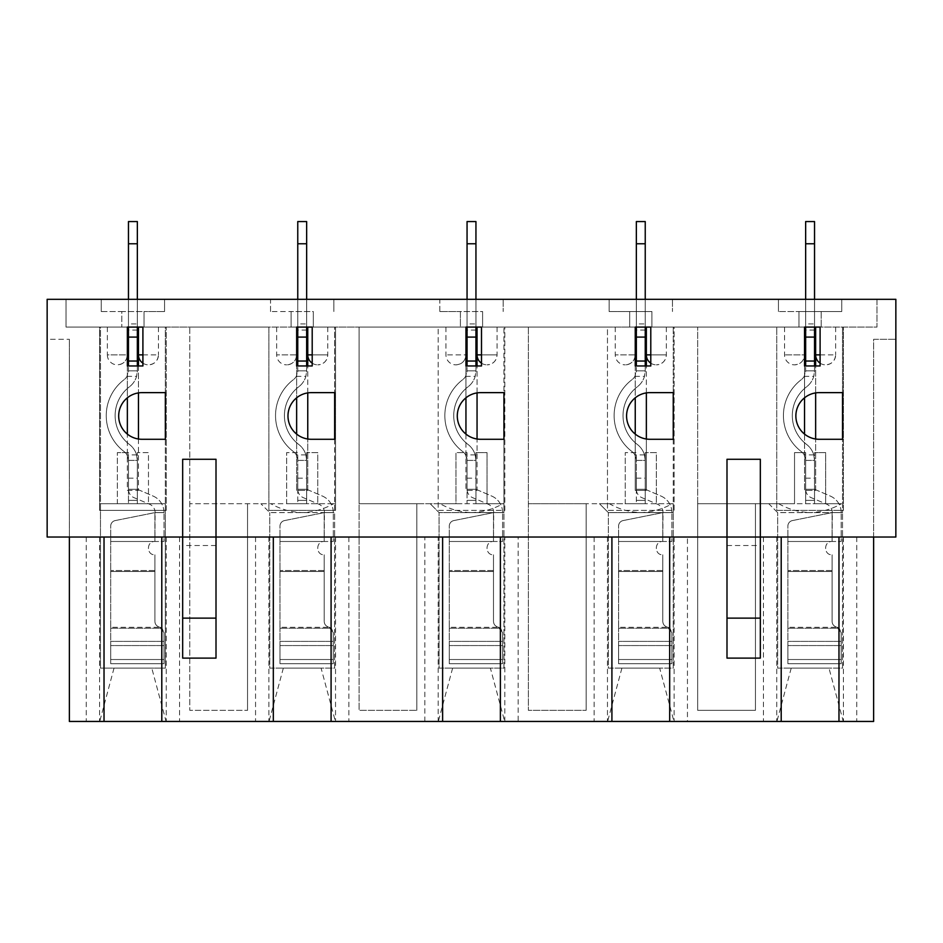 <?xml version="1.0" encoding="UTF-8"?>
<svg xmlns="http://www.w3.org/2000/svg" width="943" height="943" viewBox="0 0 943 943"><rect width="100%" height="100%" fill="white"/><g stroke="black" fill="none" stroke-linecap="round" stroke-linejoin="round"><path stroke-width="0.71" stroke-dasharray="4.71 3.54" d="M805.652 323.921L805.652 327.091L814.54 327.091L814.54 323.921L805.652 323.921L805.652 299.32M814.54 323.921L814.54 299.32M814.54 365.967L814.54 370.858L805.652 370.858L804.202 376.34A11.104 11.104 0 0 1 801.255 379.699A11.104 11.104 0 0 0 805.652 370.858L805.652 327.091L814.54 327.091L814.54 221.558L805.652 221.558L814.54 221.558L814.54 243.777L814.54 221.558L805.652 221.558L805.652 327.091L805.652 221.558L805.652 327.091L814.54 327.091L814.54 370.858L813.762 376.34A19.992 19.992 0 0 1 806.63 386.783A19.992 19.992 0 0 0 814.54 370.858L805.652 370.858L805.652 365.967M813.762 454.903L814.54 460.396L814.54 489.276L814.54 478.16L814.54 489.276L805.652 489.276L814.54 489.276L830.194 496.018A18 18 0 0 1 841.191 512.603L832.091 512.603L832.091 541.482C823.487 541.093 823.487 555.203 832.091 554.814C823.498 555.215 823.487 541.093 832.091 541.482C823.487 541.082 823.487 555.203 832.091 554.814L832.091 621.472C832.292 624.396 833.812 626.246 836.641 627.024L841.191 632.576L839.223 628.274L841.191 632.576L841.191 663.683L787.876 663.683L787.876 628.274L787.876 659.511L841.191 659.511L841.191 632.576L836.641 627.024C833.812 626.246 832.292 624.396 832.091 621.472C832.292 624.396 833.812 626.246 836.641 627.024C833.812 626.246 832.292 624.396 832.091 621.472L832.091 554.814C823.498 555.215 823.487 541.093 832.091 541.482L841.191 541.482L841.191 512.603L841.191 541.482L832.091 541.482L832.304 512.603L841.191 512.603A18 18 0 0 0 830.194 496.018L814.54 489.276L805.652 489.276L805.652 460.396A11.104 11.104 0 0 0 801.255 451.544A45.099 45.099 0 0 1 801.255 379.699A45.099 45.099 0 0 0 801.255 451.544A11.104 11.104 0 0 1 804.202 454.903L805.652 460.396L814.54 460.396L814.54 500.379L814.54 489.276L805.652 489.276L805.652 478.16L805.652 489.276A9.112 9.112 0 0 0 811.216 497.668L826.74 504.21A9.112 9.112 0 0 1 832.304 512.603L841.191 512.603L832.091 512.603L792.426 520.571A5.67 5.67 0 0 0 787.876 526.123L787.876 541.482L787.876 526.123A5.67 5.67 0 0 1 792.426 520.571A5.67 5.67 0 0 0 787.876 526.123A5.67 5.67 0 0 1 792.426 520.571L832.304 512.603A9.112 9.112 0 0 0 826.74 504.21L811.216 497.668A9.112 9.112 0 0 1 805.652 489.276L805.652 460.396L814.54 460.396A19.992 19.992 0 0 0 806.63 444.471A19.992 19.992 0 0 1 813.762 454.903L804.202 454.903M841.191 663.683L841.191 659.511L787.876 659.511L787.876 663.683L787.876 645.554L787.876 663.683L841.191 663.683L841.191 632.576L841.191 663.683M806.63 444.471A36.211 36.211 0 0 1 806.63 386.783A36.211 36.211 0 0 0 806.63 444.471M805.652 327.091L814.54 327.091L814.54 243.777L814.54 327.091L805.652 327.091L814.54 327.091M839.223 628.274L836.641 627.024L839.223 628.274L787.876 628.274L787.876 541.482L787.876 628.274L839.223 628.274M832.091 571.505L832.091 621.472L832.091 554.814L832.091 571.505L787.876 571.505L832.091 571.505M814.54 500.379L805.652 500.379L814.54 500.379M787.876 627.307L787.876 570.539L787.876 627.307L837.608 627.307L787.876 627.307M805.652 243.777L814.54 243.777M792.426 520.571L832.091 512.603L792.426 520.571M128.46 323.921L128.46 327.091L137.348 327.091L137.348 323.921L128.46 323.921L128.46 299.32M137.348 323.921L137.348 299.32M137.348 365.967L137.348 370.858L128.46 370.858L127.01 376.34A11.104 11.104 0 0 1 124.075 379.699A11.104 11.104 0 0 0 128.46 370.858L128.46 327.091L137.348 327.091L137.348 221.558L128.46 221.558L137.348 221.558L137.348 243.777L137.348 221.558L128.46 221.558L128.46 327.091L128.46 221.558L128.46 327.091L137.348 327.091L137.348 370.858L136.582 376.34A19.992 19.992 0 0 1 129.45 386.783A19.992 19.992 0 0 0 137.348 370.858L128.46 370.858L128.46 365.967M136.582 454.903L137.348 460.396L137.348 489.276L137.348 478.16L137.348 489.276L128.46 489.276L137.348 489.276L153.002 496.018A18 18 0 0 1 164.011 512.603L154.9 512.603L154.9 541.482C146.306 541.093 146.306 555.203 154.9 554.814C146.306 555.215 146.295 541.093 154.9 541.482C146.306 541.082 146.306 555.203 154.9 554.814L154.9 621.472C155.112 624.396 156.632 626.246 159.461 627.024L164.011 632.576L162.031 628.274L164.011 632.576L164.011 663.683L110.696 663.683L110.696 628.274L110.696 659.511L164.011 659.511L164.011 632.576L159.461 627.024C156.632 626.246 155.112 624.396 154.9 621.472C155.112 624.396 156.632 626.246 159.461 627.024C156.632 626.246 155.112 624.396 154.9 621.472L154.9 554.814C146.306 555.215 146.295 541.093 154.9 541.482L164.011 541.482L164.011 512.603L164.011 541.482L154.9 541.482L155.123 512.603L164.011 512.603A18 18 0 0 0 153.002 496.018L137.348 489.276L128.46 489.276L128.46 460.396A11.104 11.104 0 0 0 124.075 451.544A45.099 45.099 0 0 1 124.075 379.699A45.099 45.099 0 0 0 124.075 451.544A11.104 11.104 0 0 1 127.01 454.903L128.46 460.396L137.348 460.396L137.348 500.379L137.348 489.276L128.46 489.276L128.46 478.16L128.46 489.276A9.112 9.112 0 0 0 134.036 497.668L149.56 504.21A9.112 9.112 0 0 1 155.123 512.603L164.011 512.603L154.9 512.603L115.235 520.571A5.67 5.67 0 0 0 110.696 526.123L110.696 541.482L110.696 526.123A5.67 5.67 0 0 1 115.235 520.571A5.67 5.67 0 0 0 110.696 526.123A5.67 5.67 0 0 1 115.235 520.571L155.123 512.603A9.112 9.112 0 0 0 149.56 504.21L134.036 497.668A9.112 9.112 0 0 1 128.46 489.276L128.46 460.396L137.348 460.396A19.992 19.992 0 0 0 129.45 444.471A19.992 19.992 0 0 1 136.582 454.903L127.01 454.903M164.011 663.683L164.011 659.511L110.696 659.511L110.696 663.683L110.696 645.554L110.696 663.683L164.011 663.683L164.011 632.576L164.011 663.683M129.45 444.471A36.211 36.211 0 0 1 129.45 386.783A36.211 36.211 0 0 0 129.45 444.471M128.46 327.091L137.348 327.091L137.348 243.777L137.348 327.091L128.46 327.091L137.348 327.091M162.031 628.274L159.461 627.024L162.031 628.274L110.696 628.274L110.696 541.482L110.696 628.274L162.031 628.274M154.9 571.505L154.9 621.472L154.9 554.814L154.9 571.505L110.696 571.505L154.9 571.505M137.348 500.379L128.46 500.379L137.348 500.379M110.696 627.307L110.696 570.539L110.696 627.307L160.428 627.307L110.696 627.307M128.46 243.777L137.348 243.777M115.235 520.571L154.9 512.603L115.235 520.571M636.348 323.921L636.348 327.091L645.236 327.091L645.236 323.921L636.348 323.921L636.348 299.32M645.236 323.921L645.236 299.32M645.236 365.967L645.236 370.858L636.348 370.858L634.898 376.34A11.104 11.104 0 0 1 631.963 379.699A11.104 11.104 0 0 0 636.348 370.858L636.348 327.091L645.236 327.091L645.236 221.558L636.348 221.558L645.236 221.558L645.236 243.777L645.236 221.558L636.348 221.558L636.348 327.091L636.348 221.558L636.348 327.091L645.236 327.091L645.236 370.858L644.47 376.34A19.992 19.992 0 0 1 637.338 386.783A19.992 19.992 0 0 0 645.236 370.858L636.348 370.858L636.348 365.967M644.47 454.903L645.236 460.396L645.236 489.276L645.236 478.16L645.236 489.276L636.348 489.276L645.236 489.276L660.89 496.018A18 18 0 0 1 671.899 512.603L662.788 512.603L662.788 541.482C654.194 541.093 654.194 555.203 662.788 554.814C654.194 555.215 654.183 541.093 662.788 541.482C654.194 541.082 654.194 555.203 662.788 554.814L662.788 621.472C663 624.396 664.52 626.246 667.349 627.024L671.899 632.576L669.919 628.274L671.899 632.576L671.899 663.683L618.573 663.683L618.573 628.274L618.573 659.511L671.899 659.511L671.899 632.576L667.349 627.024C664.52 626.246 663 624.396 662.788 621.472C663 624.396 664.52 626.246 667.349 627.024C664.52 626.246 663 624.396 662.788 621.472L662.788 554.814C654.194 555.215 654.183 541.093 662.788 541.482L671.899 541.482L671.899 512.603L671.899 541.482L662.788 541.482L663.012 512.603L671.899 512.603A18 18 0 0 0 660.89 496.018L645.236 489.276L636.348 489.276L636.348 460.396A11.104 11.104 0 0 0 631.963 451.544A45.099 45.099 0 0 1 631.963 379.699A45.099 45.099 0 0 0 631.963 451.544A11.104 11.104 0 0 1 634.898 454.903L636.348 460.396L645.236 460.396L645.236 500.379L645.236 489.276L636.348 489.276L636.348 478.16L636.348 489.276A9.112 9.112 0 0 0 641.924 497.668L657.436 504.21A9.112 9.112 0 0 1 663.012 512.603L671.899 512.603L662.788 512.603L623.123 520.571A5.67 5.67 0 0 0 618.573 526.123L618.573 541.482L618.573 526.123A5.67 5.67 0 0 1 623.123 520.571A5.67 5.67 0 0 0 618.573 526.123A5.67 5.67 0 0 1 623.123 520.571L663.012 512.603A9.112 9.112 0 0 0 657.436 504.21L641.924 497.668A9.112 9.112 0 0 1 636.348 489.276L636.348 460.396L645.236 460.396A19.992 19.992 0 0 0 637.338 444.471A19.992 19.992 0 0 1 644.47 454.903L634.898 454.903M671.899 663.683L671.899 659.511L618.573 659.511L618.573 663.683L618.573 645.554L618.573 663.683L671.899 663.683L671.899 632.576L671.899 663.683M637.338 444.471A36.211 36.211 0 0 1 637.338 386.783A36.211 36.211 0 0 0 637.338 444.471M636.348 327.091L645.236 327.091L645.236 243.777L645.236 327.091L636.348 327.091L645.236 327.091M669.919 628.274L667.349 627.024L669.919 628.274L618.573 628.274L618.573 541.482L618.573 628.274L669.919 628.274M662.788 571.505L662.788 621.472L662.788 554.814L662.788 571.505L618.573 571.505L662.788 571.505M645.236 500.379L636.348 500.379L645.236 500.379M618.573 627.307L618.573 570.539L618.573 627.307L668.316 627.307L618.573 627.307M636.348 243.777L645.236 243.777M623.123 520.571L662.788 512.603L623.123 520.571M467.056 323.921L467.056 327.091L475.944 327.091L475.944 323.921L467.056 323.921L467.056 299.32M475.944 323.921L475.944 299.32M475.944 365.967L475.944 370.858L467.056 370.858L465.606 376.34A11.104 11.104 0 0 1 462.671 379.699A11.104 11.104 0 0 0 467.056 370.858L467.056 327.091L475.944 327.091L475.944 221.558L467.056 221.558L475.944 221.558L475.944 243.777L475.944 221.558L467.056 221.558L467.056 327.091L467.056 221.558L467.056 327.091L475.944 327.091L475.944 370.858L475.178 376.34A19.992 19.992 0 0 1 468.046 386.783A19.992 19.992 0 0 0 475.944 370.858L467.056 370.858L467.056 365.967M475.178 454.903L475.944 460.396L475.944 489.276L475.944 478.16L475.944 489.276L467.056 489.276L475.944 489.276L491.598 496.018A18 18 0 0 1 502.607 512.603L493.495 512.603L493.495 541.482C484.902 541.093 484.891 555.203 493.495 554.814C484.902 555.215 484.891 541.093 493.495 541.482C484.902 541.082 484.891 555.203 493.495 554.814L493.495 621.472C493.708 624.396 495.216 626.246 498.045 627.024L502.607 632.576L500.627 628.274L502.607 632.576L502.607 663.683L449.281 663.683L449.281 628.274L449.281 659.511L502.607 659.511L502.607 632.576L498.045 627.024C495.216 626.246 493.708 624.396 493.495 621.472C493.708 624.396 495.216 626.246 498.045 627.024C495.216 626.246 493.708 624.396 493.495 621.472L493.495 554.814C484.902 555.215 484.891 541.093 493.495 541.482L502.607 541.482L502.607 512.603L502.607 541.482L493.495 541.482L493.719 512.603L502.607 512.603A18 18 0 0 0 491.598 496.018L475.944 489.276L467.056 489.276L467.056 460.396A11.104 11.104 0 0 0 462.671 451.544A45.099 45.099 0 0 1 462.671 379.699A45.099 45.099 0 0 0 462.671 451.544A11.104 11.104 0 0 1 465.606 454.903L467.056 460.396L475.944 460.396L475.944 500.379L475.944 489.276L467.056 489.276L467.056 478.16L467.056 489.276A9.112 9.112 0 0 0 472.632 497.668L488.144 504.21A9.112 9.112 0 0 1 493.719 512.603L502.607 512.603L493.495 512.603L453.831 520.571A5.67 5.67 0 0 0 449.281 526.123L449.281 541.482L449.281 526.123A5.67 5.67 0 0 1 453.831 520.571A5.67 5.67 0 0 0 449.281 526.123A5.67 5.67 0 0 1 453.831 520.571L493.719 512.603A9.112 9.112 0 0 0 488.144 504.21L472.632 497.668A9.112 9.112 0 0 1 467.056 489.276L467.056 460.396L475.944 460.396A19.992 19.992 0 0 0 468.046 444.471A19.992 19.992 0 0 1 475.178 454.903L465.606 454.903M502.607 663.683L502.607 659.511L449.281 659.511L449.281 663.683L449.281 645.554L449.281 663.683L502.607 663.683L502.607 632.576L502.607 663.683M468.046 444.471A36.211 36.211 0 0 1 468.046 386.783A36.211 36.211 0 0 0 468.046 444.471M467.056 327.091L475.944 327.091L475.944 243.777L475.944 327.091L467.056 327.091L475.944 327.091M500.627 628.274L498.045 627.024L500.627 628.274L449.281 628.274L449.281 541.482L449.281 628.274L500.627 628.274M493.495 571.505L493.495 621.472L493.495 554.814L493.495 571.505L449.281 571.505L493.495 571.505M475.944 500.379L467.056 500.379L475.944 500.379M449.281 627.307L449.281 570.539L449.281 627.307L499.024 627.307L449.281 627.307M467.056 243.777L475.944 243.777M453.831 520.571L493.495 512.603L453.831 520.571M297.764 323.921L297.764 327.091L306.652 327.091L306.652 323.921L297.764 323.921L297.764 299.32M306.652 323.921L306.652 299.32M306.652 365.967L306.652 370.858L297.764 370.858L296.314 376.34A11.104 11.104 0 0 1 293.367 379.699A11.104 11.104 0 0 0 297.764 370.858L297.764 327.091L306.652 327.091L306.652 221.558L297.764 221.558L306.652 221.558L306.652 243.777L306.652 221.558L297.764 221.558L297.764 327.091L297.764 221.558L297.764 327.091L306.652 327.091L306.652 370.858L305.886 376.34A19.992 19.992 0 0 1 298.742 386.783A19.992 19.992 0 0 0 306.652 370.858L297.764 370.858L297.764 365.967M305.886 454.903L306.652 460.396L306.652 489.276L306.652 478.16L306.652 489.276L297.764 489.276L306.652 489.276L322.306 496.018A18 18 0 0 1 333.303 512.603L324.203 512.603L324.203 541.482C315.61 541.093 315.599 555.203 324.203 554.814C315.61 555.215 315.599 541.093 324.203 541.482C315.61 541.082 315.599 555.203 324.203 554.814L324.203 621.472C324.404 624.396 325.924 626.246 328.753 627.024L333.303 632.576L331.335 628.274L333.303 632.576L333.303 663.683L279.988 663.683L279.988 628.274L279.988 659.511L333.303 659.511L333.303 632.576L328.753 627.024C325.924 626.246 324.404 624.396 324.203 621.472C324.404 624.396 325.924 626.246 328.753 627.024C325.924 626.246 324.404 624.396 324.203 621.472L324.203 554.814C315.61 555.215 315.599 541.093 324.203 541.482L333.303 541.482L333.303 512.603L333.303 541.482L324.203 541.482L324.427 512.603L333.303 512.603A18 18 0 0 0 322.306 496.018L306.652 489.276L297.764 489.276L297.764 460.396A11.104 11.104 0 0 0 293.367 451.544A45.099 45.099 0 0 1 293.367 379.699A45.099 45.099 0 0 0 293.367 451.544A11.104 11.104 0 0 1 296.314 454.903L297.764 460.396L306.652 460.396L306.652 500.379L306.652 489.276L297.764 489.276L297.764 478.16L297.764 489.276A9.112 9.112 0 0 0 303.328 497.668L318.852 504.21A9.112 9.112 0 0 1 324.427 512.603L333.303 512.603L324.203 512.603L284.538 520.571A5.67 5.67 0 0 0 279.988 526.123L279.988 541.482L279.988 526.123A5.67 5.67 0 0 1 284.538 520.571A5.67 5.67 0 0 0 279.988 526.123A5.67 5.67 0 0 1 284.538 520.571L324.427 512.603A9.112 9.112 0 0 0 318.852 504.21L303.328 497.668A9.112 9.112 0 0 1 297.764 489.276L297.764 460.396L306.652 460.396A19.992 19.992 0 0 0 298.742 444.471A19.992 19.992 0 0 1 305.886 454.903L296.314 454.903M333.303 663.683L333.303 659.511L279.988 659.511L279.988 663.683L279.988 645.554L279.988 663.683L333.303 663.683L333.303 632.576L333.303 663.683M298.742 444.471A36.211 36.211 0 0 1 298.742 386.783A36.211 36.211 0 0 0 298.742 444.471M297.764 327.091L306.652 327.091L306.652 243.777L306.652 327.091L297.764 327.091L306.652 327.091M331.335 628.274L328.753 627.024L331.335 628.274L279.988 628.274L279.988 541.482L279.988 628.274L331.335 628.274M324.203 571.505L324.203 621.472L324.203 554.814L324.203 571.505L279.988 571.505L324.203 571.505M306.652 500.379L297.764 500.379L306.652 500.379M279.988 627.307L279.988 570.539L279.988 627.307L329.72 627.307L279.988 627.307M297.764 243.777L306.652 243.777M284.538 520.571L324.203 512.603L284.538 520.571M127.352 365.967L142.912 365.967L142.912 327.091L127.352 327.091L127.352 397.816M465.948 365.967L481.496 365.967L481.496 327.091L465.948 327.091L465.948 397.816M820.092 327.091L804.532 327.091L804.532 365.967L820.092 365.967L820.092 327.091L876.966 327.091L876.966 299.32L841.745 299.32L876.966 299.32L876.966 327.091L815.648 327.091L843.419 327.091L843.419 510.375L776.761 510.375L776.761 327.091L804.532 327.091L673.231 327.091L673.231 392.63L673.231 327.091L646.356 327.091L674.127 327.091L674.127 510.375L607.469 510.375L607.469 327.091L635.24 327.091L635.24 365.967L650.788 365.967L650.788 327.091L635.24 327.091L635.24 490.384L646.356 490.384L646.356 439.014M296.644 365.967L312.204 365.967L312.204 327.091L296.644 327.091L296.644 397.816M165.343 439.285L165.343 503.715L132.904 503.715L165.343 503.715L165.343 668.127L100.477 668.127L165.343 668.127L165.343 503.715L100.477 503.715L117.356 503.715L117.356 452.616L117.356 503.715L128.46 503.715L128.46 452.616L117.356 452.616L128.46 452.616L128.46 503.715L137.348 503.715L137.348 452.616L137.348 503.715L148.464 503.715L148.464 452.616L137.348 452.616L148.464 452.616L148.464 503.715L165.343 503.715L165.343 439.285L142.016 439.285A23.327 23.327 0 0 1 118.688 415.957A23.327 23.327 0 0 1 142.016 392.63L165.343 392.63L165.343 327.091L138.468 327.091L138.468 490.384L127.352 490.384L127.352 434.098M138.468 439.014L138.468 490.384L127.352 490.384L127.352 327.091L100.477 327.091L100.477 668.127L100.477 503.715L132.904 503.715L100.477 503.715L100.477 327.091L66.034 327.091L66.034 299.32L876.966 299.32L876.966 327.091L876.966 299.32L895.85 299.32L895.85 537.038L873.631 537.038L873.631 721.442L518.155 721.442L518.155 537.038L687.447 537.038L687.447 721.442M842.523 392.63L842.523 327.091L842.523 392.63L819.196 392.63A23.327 23.327 0 0 0 795.868 415.957A23.327 23.327 0 0 0 819.196 439.285L842.523 439.285L842.523 512.603L810.096 512.603C821.212 512.226 831.679 509.255 841.51 503.715L768.769 503.715L777.657 512.603L842.523 512.603L842.523 439.285M778.67 503.715C788.383 509.22 798.862 512.19 810.096 512.603L777.657 512.603L768.769 503.715L778.67 503.715L697.667 503.715L697.667 710.338L755.437 710.338L697.667 710.338L697.667 503.715L794.536 503.715L794.536 452.616L794.536 503.715L805.652 503.715L805.652 452.616L794.536 452.616L805.652 452.616L805.652 503.715L814.54 503.715L814.54 452.616L814.54 503.715L825.644 503.715L825.644 452.616L814.54 452.616L825.644 452.616L825.644 503.715L841.51 503.715M697.667 503.715L697.667 327.091L697.667 503.715L755.437 503.715L697.667 503.715M673.231 439.285L673.231 512.603L608.353 512.603L599.477 503.715L609.378 503.715L528.375 503.715L625.244 503.715L625.244 452.616L625.244 503.715L636.348 503.715L636.348 452.616L625.244 452.616L636.348 452.616L636.348 503.715L645.236 503.715L645.236 452.616L645.236 503.715L656.352 503.715L656.352 452.616L645.236 452.616L656.352 452.616L656.352 503.715L673.231 503.715L673.231 439.285L649.904 439.285A23.327 23.327 0 0 1 626.576 415.957A23.327 23.327 0 0 1 649.904 392.63L673.231 392.63M650.788 327.091L798.98 327.091L798.98 311.532L841.745 311.532L778.435 311.532L798.98 311.532L798.98 327.091L651.908 327.091L651.908 311.532L609.131 311.532L629.688 311.532L629.688 327.091L635.24 327.091L528.375 327.091L528.375 710.338L586.145 710.338L528.375 710.338L528.375 503.715L586.145 503.715L528.375 503.715L528.375 327.091L503.939 327.091L503.939 392.63L503.939 327.091L477.052 327.091L504.823 327.091L504.823 510.375L438.177 510.375L438.177 327.091L465.948 327.091L465.948 354.863C465.359 360.933 462.023 364.269 455.952 364.858A9.996 9.996 0 0 0 465.948 354.863L445.945 354.863L465.948 354.863M503.939 439.285L503.939 512.603L471.5 512.603C460.267 512.19 449.799 509.22 440.075 503.715L359.083 503.715L359.083 710.338L416.841 710.338L359.083 710.338L359.083 503.715L455.952 503.715L455.952 452.616L455.952 503.715L467.056 503.715L467.056 452.616L455.952 452.616L467.056 452.616L467.056 503.715L475.944 503.715L475.944 452.616L475.944 503.715L487.048 503.715L487.048 452.616L475.944 452.616L487.048 452.616L487.048 503.715L503.939 503.715L503.939 439.285L480.612 439.285A23.327 23.327 0 0 1 457.284 415.957A23.327 23.327 0 0 1 480.612 392.63L503.939 392.63M481.496 327.091L629.688 327.091L482.604 327.091L482.604 311.532L482.604 327.091L482.604 311.532L439.839 311.532L460.396 311.532L460.396 327.091L465.948 327.091L359.083 327.091L359.083 503.715L416.841 503.715L359.083 503.715L359.083 327.091L334.647 327.091L334.647 392.63L334.647 327.091L307.76 327.091L335.531 327.091L335.531 510.375L268.873 510.375L268.873 327.091L296.644 327.091L296.644 490.384L307.76 490.384L307.76 439.014M334.647 439.285L334.647 512.603L269.769 512.603L260.881 503.715L269.769 512.603L334.647 512.603L334.647 503.715L189.791 503.715L286.648 503.715L286.648 452.616L286.648 503.715L297.764 503.715L297.764 452.616L286.648 452.616L297.764 452.616L297.764 503.715L306.652 503.715L306.652 452.616L306.652 503.715L317.756 503.715L317.756 452.616L306.652 452.616L317.756 452.616L317.756 503.715L334.647 503.715L334.647 439.285L311.308 439.285A23.327 23.327 0 0 1 287.98 415.957A23.327 23.327 0 0 1 311.308 392.63L334.647 392.63M312.204 327.091L313.312 327.091L313.312 311.532L313.312 327.091L482.604 327.091L482.604 311.532L460.396 311.532L460.396 327.091L313.312 327.091L313.312 311.532L270.547 311.532L291.092 311.532L291.092 327.091L296.644 327.091L189.791 327.091L189.791 710.338L247.549 710.338L189.791 710.338L189.791 503.715L247.549 503.715L189.791 503.715L189.791 327.091L165.343 327.091L165.343 392.63M216.006 459.276L216.006 618.136L182.671 618.136L182.671 658.12L216.006 658.12L216.006 618.136L182.671 618.136L182.671 459.276M726.994 545.525L760.329 545.525L760.329 618.136L726.994 618.136L760.329 618.136L760.329 658.12L726.994 658.12L726.994 459.276M726.994 537.038L760.329 537.038L760.329 459.276M672.218 503.715L599.477 503.715L608.353 512.603L608.353 668.127L673.231 668.127L673.231 512.603L673.231 668.127L608.353 668.127L608.353 512.603L673.231 512.603L673.231 503.715L672.218 503.715C662.387 509.255 651.919 512.226 640.792 512.603C629.559 512.19 619.091 509.22 609.378 503.715M659.676 668.127L621.909 668.127L659.676 668.127L673.962 721.442L607.622 721.442L673.962 721.442M646.356 392.901L646.356 365.967M635.24 365.967L635.24 397.816M635.24 434.098L635.24 490.384L646.356 490.384L646.356 327.091L666.347 327.091L646.356 327.091M138.468 327.091L268.873 327.091L268.873 510.375L335.531 510.375L335.531 327.091L438.177 327.091L438.177 510.375L504.823 510.375L504.823 327.091L607.469 327.091L607.469 510.375L674.127 510.375L674.127 327.091L776.761 327.091L776.761 510.375L843.419 510.375L843.419 327.091L876.966 327.091L821.2 327.091L821.2 311.532L821.2 327.091L798.98 327.091L804.532 327.091L804.532 354.863C803.943 360.933 800.607 364.269 794.536 364.858A9.996 9.996 0 0 0 804.532 354.863L784.541 354.863L804.532 354.863M687.447 537.038L500.379 537.038L504.823 537.038L504.823 721.442L500.379 721.442L504.823 721.442M586.145 710.338L586.145 503.715L586.145 710.338M438.177 721.442L442.621 721.442L438.177 721.442L438.177 537.038L69.369 537.038L348.863 537.038L348.863 721.442L518.155 721.442M504.823 537.038L438.177 537.038M348.863 537.038L424.845 537.038L424.845 721.442M424.845 537.038L518.155 537.038M503.939 668.127L503.939 512.603L503.939 668.127L439.061 668.127L439.061 512.603L430.173 503.715L439.061 512.603L503.939 512.603L503.939 503.715L502.925 503.715C493.095 509.255 482.616 512.226 471.5 512.603L439.061 512.603L439.061 668.127L503.939 668.127M416.841 710.338L416.841 503.715L416.841 710.338M465.948 434.098L465.948 490.384L477.052 490.384L477.052 439.014M477.052 392.901L477.052 365.967M440.075 503.715L502.925 503.715M490.384 668.127L452.616 668.127L490.384 668.127L504.67 721.442L438.33 721.442L504.67 721.442M334.647 668.127L334.647 512.603L334.647 668.127L269.769 668.127L269.769 512.603L269.769 668.127L334.647 668.127M333.622 503.715L334.647 503.715L333.622 503.715C323.803 509.255 313.324 512.226 302.208 512.603C290.974 512.19 280.495 509.22 270.782 503.715M321.091 668.127L283.324 668.127L321.091 668.127L335.378 721.442L269.038 721.442L335.378 721.442M307.76 392.901L307.76 365.967M296.644 434.098L296.644 490.384L307.76 490.384L307.76 327.091L327.751 327.091L307.76 327.091M247.549 710.338L247.549 503.715L247.549 710.338M873.631 537.038L873.631 339.303L895.85 339.303L873.631 339.303L873.631 537.038L895.85 537.038L895.85 339.303L895.85 537.038L47.15 537.038L69.369 537.038L69.369 721.442L348.863 721.442M838.975 721.442L843.419 721.442L838.975 721.442M781.205 721.442L776.761 721.442L781.205 721.442M669.683 721.442L674.127 721.442L669.683 721.442M611.913 721.442L607.469 721.442L611.913 721.442M331.087 721.442L335.531 721.442L331.087 721.442M273.317 721.442L268.873 721.442L273.317 721.442M161.795 721.442L166.239 721.442L161.795 721.442M104.025 721.442L99.581 721.442L104.025 721.442M843.266 721.442L776.914 721.442L843.266 721.442L828.98 668.127L791.212 668.127L828.98 668.127M166.086 721.442L99.734 721.442L166.086 721.442L151.788 668.127L114.02 668.127L151.788 668.127M216.006 537.038L182.671 537.038M842.523 668.127L842.523 512.603L842.523 668.127L777.657 668.127L777.657 512.603L777.657 668.127L842.523 668.127M763.429 537.038L763.429 721.442M856.751 537.038L856.751 721.442M843.419 537.038L843.419 721.442M776.761 537.038L776.761 721.442M69.369 537.038L69.369 339.303L69.369 537.038L47.15 537.038L47.15 339.303L69.369 339.303L47.15 339.303L47.15 537.038L47.15 299.32L101.255 299.32L66.034 299.32L66.034 327.091L66.034 299.32L66.034 327.091L99.581 327.091L99.581 510.375L99.581 327.091L127.352 327.091L66.034 327.091L291.092 327.091L144.02 327.091L144.02 311.532L144.02 327.091L142.912 327.091M166.239 510.375L99.581 510.375L166.239 510.375L166.239 327.091L166.239 510.375M804.532 434.098L804.532 490.384L815.648 490.384L815.648 439.014M815.648 392.901L815.648 365.967M804.532 365.967L804.532 397.816M804.532 327.091L784.541 327.091L804.532 327.091L804.532 490.384L815.648 490.384L815.648 327.091M755.437 710.338L755.437 503.715L755.437 710.338M166.239 537.038L166.239 721.442M99.581 537.038L99.581 721.442M86.249 537.038L86.249 721.442M179.571 537.038L179.571 721.442M255.553 537.038L255.553 721.442M138.468 365.967L138.468 392.901M760.329 545.525L760.329 537.038M607.469 537.038L607.469 721.442M674.127 537.038L674.127 721.442M594.137 537.038L594.137 721.442M335.531 537.038L335.531 721.442M268.873 537.038L268.873 721.442M465.948 327.091L465.948 490.384L477.052 490.384L477.052 327.091L497.055 327.091L477.052 327.091M672.453 299.32L778.435 299.32L672.453 299.32L672.453 311.532L672.453 299.32M778.435 311.532L778.435 299.32L778.435 311.532M841.745 311.532L841.745 299.32L841.745 311.532M820.092 354.863L835.639 354.863C835.05 360.933 831.714 364.269 825.644 364.858A9.996 9.996 0 0 0 835.639 354.863L815.648 354.863M101.255 311.532L101.255 299.32L101.255 311.532L121.8 311.532L121.8 327.091L121.8 311.532L101.255 311.532M503.161 299.32L609.131 299.32L503.161 299.32L503.161 311.532L503.161 299.32M609.131 311.532L609.131 299.32L609.131 311.532M270.547 311.532L270.547 299.32L164.565 299.32L270.547 299.32L270.547 311.532M164.565 311.532L164.565 299.32L164.565 311.532L144.02 311.532L164.565 311.532M291.092 311.532L291.092 327.091L313.312 327.091L313.312 311.532L291.092 311.532L291.092 327.091L291.092 311.532M439.839 311.532L439.839 299.32L333.869 299.32L439.839 299.32L439.839 311.532M333.869 311.532L333.869 299.32L333.869 311.532M629.688 311.532L629.688 327.091L651.908 327.091L651.908 311.532L651.908 327.091L651.908 311.532L629.688 311.532L629.688 327.091L629.688 311.532M460.396 311.532L460.396 327.091L460.396 311.532M144.02 311.532L144.02 327.091L144.02 311.532L121.8 311.532L121.8 327.091L121.8 311.532L144.02 311.532M107.361 327.091L107.361 354.863L127.352 354.863C126.763 360.933 123.427 364.269 117.356 364.858A9.996 9.996 0 0 0 127.352 354.863L107.361 354.863A9.996 9.996 0 0 0 117.356 364.858M142.912 354.863L158.459 354.863C157.87 360.933 154.534 364.269 148.464 364.858A9.996 9.996 0 0 0 158.459 354.863L138.468 354.863M327.751 327.091L327.751 354.863C327.162 360.933 323.826 364.269 317.756 364.858A9.996 9.996 0 0 0 327.751 354.863L307.76 354.863M296.644 354.863C296.055 360.933 292.731 364.269 286.648 364.858A9.996 9.996 0 0 0 296.644 354.863L276.653 354.863L296.644 354.863M497.055 327.091L497.055 354.863C496.454 360.933 493.13 364.269 487.048 364.858A9.996 9.996 0 0 0 497.055 354.863L477.052 354.863M666.347 327.091L666.347 354.863C665.758 360.933 662.422 364.269 656.352 364.858A9.996 9.996 0 0 0 666.347 354.863L646.356 354.863M635.24 354.863C634.651 360.933 631.315 364.269 625.244 364.858A9.996 9.996 0 0 0 635.24 354.863L615.249 354.863L635.24 354.863M798.98 311.532L798.98 327.091L798.98 311.532M821.2 311.532L821.2 327.091L821.2 311.532M814.54 330.085L805.652 330.085M804.202 376.34L813.762 376.34M832.091 570.539L787.876 570.539L832.091 570.539M832.091 541.482L787.876 541.482L832.091 541.482L787.876 541.482L832.091 541.482L832.091 512.603L832.091 541.482M841.191 641.381L787.876 641.381L841.191 641.381M841.191 645.554L787.876 645.554L841.191 645.554M137.348 330.085L128.46 330.085M127.01 376.34L136.582 376.34M154.9 570.539L110.696 570.539L154.9 570.539M154.9 541.482L110.696 541.482L154.9 541.482L110.696 541.482L154.9 541.482L154.9 512.603L154.9 541.482M164.011 641.381L110.696 641.381L164.011 641.381M164.011 645.554L110.696 645.554L164.011 645.554M645.236 330.085L636.348 330.085M634.898 376.34L644.47 376.34M662.788 570.539L618.573 570.539L662.788 570.539M662.788 541.482L618.573 541.482L662.788 541.482L618.573 541.482L662.788 541.482L662.788 512.603L662.788 541.482M671.899 641.381L618.573 641.381L671.899 641.381M671.899 645.554L618.573 645.554L671.899 645.554M475.944 330.085L467.056 330.085M465.606 376.34L475.178 376.34M493.495 570.539L449.281 570.539L493.495 570.539M493.495 541.482L449.281 541.482L493.495 541.482L449.281 541.482L493.495 541.482L493.495 512.603L493.495 541.482M502.607 641.381L449.281 641.381L502.607 641.381M502.607 645.554L449.281 645.554L502.607 645.554M306.652 330.085L297.764 330.085M296.314 376.34L305.886 376.34M324.203 570.539L279.988 570.539L324.203 570.539M324.203 541.482L279.988 541.482L324.203 541.482L279.988 541.482L324.203 541.482L324.203 512.603L324.203 541.482M333.303 641.381L279.988 641.381L333.303 641.381M333.303 645.554L279.988 645.554L333.303 645.554M216.006 545.525L182.671 545.525M312.204 354.863L327.751 354.863M481.496 354.863L497.055 354.863M650.788 354.863L666.347 354.863M805.652 478.16L814.54 478.16M128.46 478.16L137.348 478.16M636.348 478.16L645.236 478.16M467.056 478.16L475.944 478.16M297.764 478.16L306.652 478.16M621.909 668.127L607.622 721.442M452.616 668.127L438.33 721.442M283.324 668.127L269.038 721.442M791.212 668.127L776.914 721.442M114.02 668.127L99.734 721.442M784.541 327.091L784.541 354.863A9.996 9.996 0 0 0 794.536 364.858M835.639 327.091L835.639 354.863M820.092 363.173A9.996 9.996 0 0 0 825.644 364.858M158.459 327.091L158.459 354.863M142.912 363.173A9.996 9.996 0 0 0 148.464 364.858M312.204 363.173A9.996 9.996 0 0 0 317.756 364.858M276.653 327.091L276.653 354.863A9.996 9.996 0 0 0 286.648 364.858M481.496 363.173A9.996 9.996 0 0 0 487.048 364.858M445.945 327.091L445.945 354.863A9.996 9.996 0 0 0 455.952 364.858M650.788 363.173A9.996 9.996 0 0 0 656.352 364.858M615.249 327.091L615.249 354.863A9.996 9.996 0 0 0 625.244 364.858"/><path stroke-width="1.41" d="M814.54 299.32L814.54 221.558L805.652 221.558L805.652 243.777L814.54 243.777M805.652 299.32L805.652 243.777M820.092 327.091L804.532 327.091L804.532 365.967L820.092 365.967L820.092 327.091L814.54 327.091L814.54 365.967M804.532 365.967L804.532 327.091L805.652 327.091L805.652 361.039L814.54 361.039M805.652 365.967L805.652 361.039M137.348 299.32L137.348 221.558L128.46 221.558L128.46 243.777L137.348 243.777M128.46 299.32L128.46 243.777M142.912 327.091L127.352 327.091L127.352 365.967L142.912 365.967L142.912 327.091L137.348 327.091L137.348 365.967M127.352 365.967L127.352 327.091L128.46 327.091L128.46 361.039L137.348 361.039M128.46 365.967L128.46 361.039M645.236 299.32L645.236 221.558L636.348 221.558L636.348 243.777L645.236 243.777M636.348 299.32L636.348 243.777M650.788 327.091L635.24 327.091L635.24 365.967L650.788 365.967L650.788 327.091L645.236 327.091L645.236 365.967M635.24 365.967L635.24 327.091L636.348 327.091L636.348 361.039L645.236 361.039M636.348 365.967L636.348 361.039M475.944 299.32L475.944 221.558L467.056 221.558L467.056 243.777L475.944 243.777M467.056 299.32L467.056 243.777M481.496 327.091L465.948 327.091L465.948 365.967L481.496 365.967L481.496 327.091L475.944 327.091L475.944 365.967M465.948 365.967L465.948 327.091L467.056 327.091L467.056 361.039L475.944 361.039M467.056 365.967L467.056 361.039M306.652 299.32L306.652 221.558L297.764 221.558L297.764 243.777L306.652 243.777M297.764 299.32L297.764 243.777M312.204 327.091L296.644 327.091L296.644 365.967L312.204 365.967L312.204 327.091L306.652 327.091L306.652 365.967M296.644 365.967L296.644 327.091L297.764 327.091L297.764 361.039L306.652 361.039M297.764 365.967L297.764 361.039M726.994 618.136L726.994 537.038L760.329 537.038L760.329 459.276L726.994 459.276L726.994 537.038L47.15 537.038L47.15 299.32L895.85 299.32L895.85 537.038L760.329 537.038L760.329 658.12L726.994 658.12L726.994 618.136L760.329 618.136M216.006 618.136L216.006 459.276L182.671 459.276L182.671 658.12L216.006 658.12L216.006 618.136L182.671 618.136M311.308 392.63L334.647 392.63L334.647 439.285L311.308 439.285A23.327 23.327 0 0 1 287.98 415.957A23.327 23.327 0 0 1 311.308 392.63M480.612 392.63L503.939 392.63L503.939 439.285L480.612 439.285A23.327 23.327 0 0 1 457.284 415.957A23.327 23.327 0 0 1 480.612 392.63M649.904 392.63L673.231 392.63L673.231 439.285L649.904 439.285A23.327 23.327 0 0 1 626.576 415.957A23.327 23.327 0 0 1 649.904 392.63M819.196 392.63L842.523 392.63L842.523 439.285L819.196 439.285A23.327 23.327 0 0 1 795.868 415.957A23.327 23.327 0 0 1 819.196 392.63M142.016 392.63L165.343 392.63L165.343 439.285L142.016 439.285A23.327 23.327 0 0 1 118.688 415.957A23.327 23.327 0 0 1 142.016 392.63M673.231 439.285L673.231 392.63M646.356 439.014L646.356 392.901M646.356 365.967L646.356 327.091L646.356 354.863L650.788 354.863M635.24 397.816L635.24 434.098M500.379 537.038L500.379 721.442L69.369 721.442L69.369 537.038M611.913 537.038L611.913 721.442L500.379 721.442M442.621 537.038L442.621 721.442M503.939 439.285L503.939 392.63M477.052 439.014L477.052 392.901M477.052 365.967L477.052 327.091L477.052 354.863L481.496 354.863M465.948 397.816L465.948 434.098M334.647 439.285L334.647 392.63M307.76 439.014L307.76 392.901M307.76 365.967L307.76 327.091L307.76 354.863L312.204 354.863M296.644 397.816L296.644 434.098M873.631 537.038L873.631 721.442L611.913 721.442M842.523 439.285L842.523 392.63M838.975 537.038L838.975 721.442M781.205 537.038L781.205 721.442M104.025 537.038L104.025 721.442M669.683 537.038L669.683 721.442M273.317 537.038L273.317 721.442M161.795 537.038L161.795 721.442M331.087 537.038L331.087 721.442M815.648 439.014L815.648 392.901M815.648 365.967L815.648 327.091L815.648 354.863L820.092 354.863M804.532 397.816L804.532 434.098M165.343 439.285L165.343 392.63M142.912 354.863L138.468 354.863L138.468 327.091L138.468 365.967M138.468 392.901L138.468 439.014M127.352 434.098L127.352 397.816M296.644 327.091L296.644 354.863M635.24 327.091L635.24 354.863M805.652 337.087L814.54 337.087M128.46 337.087L137.348 337.087M636.348 337.087L645.236 337.087M467.056 337.087L475.944 337.087M297.764 337.087L306.652 337.087M815.648 354.863A9.996 9.996 0 0 0 820.092 363.173M127.352 327.091L127.352 354.863M138.468 354.863A9.996 9.996 0 0 0 142.912 363.173M307.76 354.863A9.996 9.996 0 0 0 312.204 363.173M477.052 354.863A9.996 9.996 0 0 0 481.496 363.173M646.356 354.863A9.996 9.996 0 0 0 650.788 363.173"/></g></svg>
